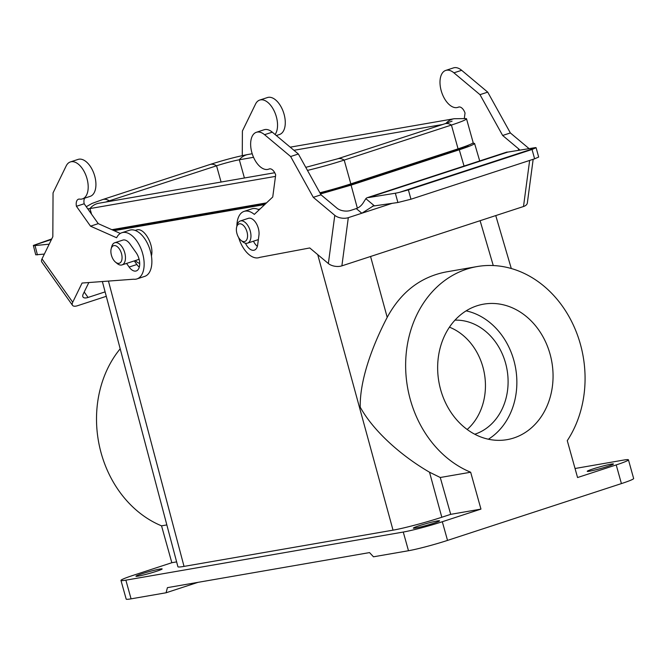 <?xml version="1.0" encoding="UTF-8"?>
<svg xmlns="http://www.w3.org/2000/svg" width="667" height="667" viewBox="0 0 667 667"><rect width="100%" height="100%" fill="white"/><g stroke="black" fill="none" stroke-linecap="round" stroke-linejoin="round"><path stroke-width="1" d="M470.66 472.228A106.903 89.153 -99.8 0 1 405.694 361.456A106.903 89.153 -99.8 0 1 477.088 266.567L445.948 271.969C420.477 276.972 400.892 292.104 387.202 317.359C371.761 346.932 359.73 380.774 360.222 407.153C373.545 431.299 401.492 455.995 429.506 472.203L440.262 477.497L470.66 472.228L480.957 509.104L442.313 521.727A29.156 1.934 164.4 0 1 403.268 532.049L125.863 580.165A29.156 1.934 164.4 0 1 120.969 580.432A29.156 1.934 164.4 0 1 133.192 575.338L171.836 562.715L161.539 525.838L166.833 524.921M120.185 348.808A106.903 89.153 80.2 0 0 161.539 525.838M488.386 439.219A68.759 57.345 80.2 0 0 515.658 368.376A68.759 57.345 80.2 0 0 466.125 310.855M474.771 434.234A58.312 48.633 80.2 0 0 505.536 363.023A58.312 48.633 80.2 0 0 454.986 320.143M480.957 509.104L450.7 514.349L441.812 517.25C426.547 522.278 403.285 528.431 393.021 530.157L184.034 566.4C180.123 567.075 178.089 567.183 177.914 566.733L102.368 281.532M114.09 230.674L264.757 204.544M151.426 255.945C154.285 244.814 143.922 226.88 136.46 230.032L135.209 230.44M477.088 266.567A106.903 89.153 -99.8 0 1 571.019 320.318A106.903 89.153 -99.8 0 1 567.267 440.662L577.564 477.539L616.208 464.916A29.156 1.934 -15.6 0 0 628.431 459.821A29.156 1.934 -15.6 0 0 623.537 460.088L575.037 468.501M628.431 459.821L633.65 478.506A29.156 1.934 164.4 0 1 621.419 483.592L447.524 540.403A29.156 1.934 164.4 0 1 408.487 550.734L403.268 532.049M476.905 305.82A68.759 57.345 80.2 0 0 439.661 385.759A68.759 57.345 80.2 0 0 507.103 439.645A68.759 57.345 80.2 0 0 513.807 437.977A68.759 57.345 80.2 0 0 551.05 358.046A68.759 57.345 80.2 0 0 483.608 304.152A68.759 57.345 80.2 0 0 476.905 305.82M265.733 203.618L112.865 230.132M468.392 145.181A30.615 2.026 164.4 0 1 455.553 150.467L347.924 185.634A30.615 2.026 164.4 0 1 320.302 193.522M408.487 550.734L373.478 556.803L369.535 552.593L167.425 587.644L166.083 592.771L198.024 582.333M125.863 580.165L131.074 598.841L166.083 592.771M131.074 598.841A29.156 1.934 164.4 0 1 126.18 599.108L120.969 580.432M450.7 514.349L440.262 477.497M141.646 573.87A13.607 0.9 -15.6 0 0 135.943 576.246A13.607 0.9 -15.6 0 0 149.291 573.453A13.607 0.9 -15.6 0 0 162.156 568.926A13.607 0.9 -15.6 0 0 155.061 570.085A13.607 0.9 -15.6 0 0 141.646 573.87M419.059 525.763A13.607 0.9 -15.6 0 0 413.357 528.139A13.607 0.9 -15.6 0 0 426.697 525.346A13.607 0.9 -15.6 0 0 439.561 520.819A13.607 0.9 -15.6 0 0 432.466 521.978A13.607 0.9 -15.6 0 0 419.059 525.763M176.63 561.881L171.836 562.715M592.955 468.943A13.607 0.9 -15.6 0 0 587.243 471.319A13.607 0.9 -15.6 0 0 600.592 468.534A13.607 0.9 -15.6 0 0 613.457 464.007A13.607 0.9 -15.6 0 0 606.361 465.157A13.607 0.9 -15.6 0 0 592.955 468.943M464.057 166.058L459.271 149.783C469.335 146.465 474.429 144.339 474.562 143.413L472.636 143.18M459.271 149.783L351.075 185.134L357.362 208.154M320.535 193.939L351.075 185.134M449.441 327.163A58.312 48.633 -99.8 0 1 482.883 366.958A58.312 48.633 -99.8 0 1 467.192 429.481M259.822 209.205A17.008 9.313 -108.1 0 0 258.321 209.455A17.008 9.313 -108.1 0 0 258.304 209.463M240.987 240.353L242.655 241.737A11.664 6.387 -108.1 0 0 247.023 243.272A11.664 6.387 -108.1 0 0 247.515 243.147A11.664 6.387 -108.1 0 0 249.967 230.073A11.664 6.387 -108.1 0 0 240.278 220.977A11.664 6.387 -108.1 0 0 237.185 224.979L236.652 227.088A9.23 5.061 -108.1 0 0 236.41 228.564A9.23 5.061 -108.1 0 0 240.987 240.353A9.23 5.061 -108.1 0 0 244.439 241.562A9.23 5.061 -108.1 0 0 245.639 228.464A9.23 5.061 -108.1 0 0 236.652 227.088M111.889 229.698L266.517 202.876M87.802 208.904A35.96 2.385 -15.6 0 0 89.97 208.563L275.479 176.388M253.543 157.304L239.328 159.772A17.008 1.126 -15.6 0 0 216.55 165.791L109.321 200.825A17.008 1.126 -15.6 0 0 105.795 202.034M442.513 124.529L293.947 150.292M319.885 192.771A35.96 2.385 164.4 0 0 350.834 183.875L458.071 148.841A35.96 2.385 -15.6 0 0 473.153 142.563L466.508 118.776A35.96 2.385 -15.6 0 0 466.191 118.576L454.169 118.726A19.435 16.208 80.2 0 0 445.931 123.412M458.071 148.841L451.426 125.054A35.96 2.385 -15.6 0 0 466.508 118.776M452.076 121.152L444.797 123.787A19.435 10.647 -108.1 0 1 451.426 125.054L344.197 160.088A35.96 2.385 164.4 0 1 307.47 170.402M141.271 234.542A17.008 9.313 -108.1 0 0 139.411 232.875M135.218 260.605L136.301 261.497A17.008 9.313 -108.1 0 0 139.703 263.465M115.491 262.114A9.23 5.061 -108.1 0 0 118.943 263.332A9.23 5.061 -108.1 0 0 120.143 250.225A9.23 5.061 -108.1 0 0 111.156 248.849A9.23 5.061 -108.1 0 0 110.914 250.333A9.23 5.061 -108.1 0 0 115.491 262.114L117.159 263.507A11.664 6.387 -108.1 0 0 121.527 265.032A11.664 6.387 -108.1 0 0 122.019 264.907L137.477 259.863A11.664 6.387 -108.1 0 0 139.011 258.888M122.019 264.907A11.664 6.387 -108.1 0 0 124.471 251.843A11.664 6.387 -108.1 0 0 114.782 242.738A11.664 6.387 -108.1 0 0 111.689 246.748L111.156 248.849M534.609 158.821L410.955 199.225L408.379 189.878L399.591 192.313A9.722 0.692 164.6 0 1 395.339 193.222L368.701 197.54A9.722 5.328 -108.1 0 0 367.317 197.665L506.428 152.209A9.722 5.328 71.9 0 1 507.812 152.093L534.45 147.766A9.722 0.692 164.6 0 1 536.093 147.707L532.033 149.475L534.609 158.821L538.669 157.053M399.591 192.313L536.093 147.715A9.722 0.692 164.6 0 1 536.093 147.715L538.661 157.037M529.648 160.447L523.503 206.52L341.879 265.858L348.307 217.659L361.831 213.24L373.136 206.061L397.899 202.51L410.955 199.225M408.379 189.878L532.033 149.475M367.317 197.665A9.722 5.328 -108.1 0 0 365.849 198.683L363.498 202.384A9.722 6.111 -50.1 0 1 356.27 208.588L361.831 213.24L392.196 203.327M236.902 226.088A24.295 13.307 71.9 0 1 244.089 211.389A24.295 13.307 71.9 0 1 254.31 214.399L272.736 197.015L275.679 174.921A7.762 4.252 -108.1 0 0 269.243 168.934A7.762 4.252 -108.1 0 0 269.018 169.018A19.435 10.647 71.9 0 1 268.459 169.235A19.435 10.647 71.9 0 1 252.301 154.06A19.435 10.647 71.9 0 1 256.386 132.283L264.115 129.757A19.435 10.647 71.9 0 1 272.294 132.166L298.366 154.002L321.019 194.814L336.952 208.154A9.722 5.361 7.6 0 0 350.475 210.48L356.27 208.588M519.801 150.15A9.722 5.361 7.6 0 0 518.576 148.816L518.367 150.383M464.34 118.226L465.032 113.065A7.762 4.252 71.9 0 0 458.596 107.07A7.762 4.252 71.9 0 0 458.371 107.154A19.435 10.647 -108.1 0 1 457.812 107.37A19.435 10.647 -108.1 0 1 441.654 92.204A19.435 10.647 -108.1 0 1 445.739 70.419A19.435 10.647 -108.1 0 1 453.919 72.828L479.99 94.664L502.643 135.476L518.576 148.816M523.503 206.52A9.722 5.361 7.6 0 0 527.347 202.951L533.166 159.296M348.307 217.659A9.722 5.361 -172.4 0 1 334.784 215.333L328.356 263.532A9.722 5.361 7.6 0 0 341.879 265.858M328.356 263.532L309.763 247.957L259.763 257.362A24.295 13.307 71.9 0 1 259.18 257.579A24.295 13.307 71.9 0 1 238.653 237.552M372.378 206.236L373.136 206.061M321.019 194.814L313.29 197.332L334.784 215.333M529.106 148.641L510.372 132.95L487.719 92.138L461.647 70.302A19.435 10.647 -108.1 0 0 453.468 67.892L445.739 70.419M502.643 135.476L510.372 132.95M368.701 197.54L507.812 152.093M479.99 94.664L487.719 92.138M244.089 211.389L251.818 208.863A24.295 13.307 71.9 0 1 259.113 209.863M253.452 241.212A11.664 6.387 -108.1 0 0 257.362 246.348M240.278 220.977L248.366 218.334A11.664 6.387 71.9 0 1 256.028 223.036A11.664 6.387 71.9 0 1 258.938 235.243L257.654 244.881A11.664 6.387 71.9 0 1 254.327 250.142A11.664 6.387 71.9 0 1 245.473 243.222M256.386 132.283A19.435 10.647 71.9 0 1 264.566 134.692L290.637 156.528L313.29 197.332M298.366 154.002L290.637 156.528M35.743 254.819L44.355 254.069M49.175 244.18L35.043 245.573A9.722 0.975 165.7 0 1 33.35 245.448A9.722 0.975 165.7 0 1 33.35 245.439L51.734 238.944M105.103 291.879L88.052 297.449L84.209 292.013M88.828 282.533L83.25 293.989A9.722 4.002 144.7 0 0 83.041 297.073A9.722 4.002 144.7 0 0 88.052 297.449M42.004 258.896L52.835 236.685L53.043 192.896L66.175 165.95A19.435 10.647 71.9 0 1 70.377 161.931L78.106 159.405A19.435 10.647 71.9 0 1 94.264 174.571A19.435 10.647 71.9 0 1 90.178 196.356L82.45 198.883A19.435 10.647 71.9 0 1 79.623 199.108A7.762 4.252 -108.1 0 0 78.489 199.2A7.762 4.252 -108.1 0 0 76.438 206.295L90.52 226.171L116.617 237.752A24.295 13.307 71.9 0 1 121.869 232.725A24.295 13.307 71.9 0 1 142.071 251.684A24.295 13.307 71.9 0 1 136.96 278.914A24.295 13.307 71.9 0 1 133.567 279.215L82.083 283.041L72.72 302.251L42.004 258.896A9.722 4.002 144.7 0 0 41.804 261.989L72.52 305.344A9.722 4.002 -35.3 0 1 72.72 302.251M84.592 198.182A7.762 4.252 -108.1 0 0 84.167 203.768L98.249 223.645L120.318 233.442M121.869 232.725L129.598 230.198A24.295 13.307 71.9 0 1 149.8 249.158A24.295 13.307 71.9 0 1 144.689 276.388L136.96 278.914M134.3 260.897L136.86 264.516A11.664 6.387 -108.1 0 0 139.295 267.142M106.278 296.323L77.53 305.719A9.722 4.002 -35.3 0 1 72.52 305.344M70.377 161.931A19.435 10.647 71.9 0 1 86.535 177.097A19.435 10.647 71.9 0 1 82.45 198.883M114.782 242.738L122.87 240.095A11.664 6.387 71.9 0 1 129.998 243.997L136.135 252.668A11.664 6.387 71.9 0 1 136.26 270.944A11.664 6.387 71.9 0 1 129.131 267.042L126.572 263.423M51.442 239.528L33.35 245.439L35.735 254.802M84.167 203.768L76.438 206.295M98.249 223.645L90.52 226.171M275.096 134.509A19.435 10.647 -108.1 0 0 274.579 111.839A19.435 10.647 -108.1 0 0 259.73 100.067A19.435 10.647 -108.1 0 0 255.528 104.085L242.396 131.032L242.279 155.628M276.321 135.543L279.531 134.492A19.435 10.647 -108.1 0 0 283.617 112.706A19.435 10.647 -108.1 0 0 267.459 97.54L259.73 100.067M108.454 281.082L184.034 566.4M393.021 530.157L317.742 254.644M621.419 483.592L616.208 464.916M442.313 521.727L447.524 540.403M455.344 149.733L455.553 150.467M347.715 184.876L347.924 185.634M429.506 472.203L441.812 517.25M493.263 265.549L480.098 220.702M370.569 256.487L387.202 317.359M91.537 214.174L89.97 208.563A19.435 16.208 -99.8 0 1 98.741 203.26L274.737 172.736M252.201 153.752L248.091 154.461C236.943 156.603 224.212 159.955 209.922 164.516L102.685 199.55A19.435 10.647 71.9 0 1 109.321 200.825L109.48 201.401M209.922 164.516A19.435 10.647 71.9 0 1 216.55 165.791L221.094 182.041M248.091 154.461A19.435 16.208 80.2 0 0 239.328 159.772L244.414 177.997M350.834 183.875L344.197 160.088A19.435 10.647 -108.1 0 0 337.56 158.821L305.778 167.35M395.339 193.222L397.899 202.51M374.429 205.861L365.849 198.683M453.919 72.828L461.647 70.302M458.371 107.154L458.829 107.003M269.476 168.868L269.018 169.018M272.294 132.166L264.566 134.692M37.419 254.886L35.043 245.573M136.86 264.516L129.131 267.042M511.297 268.518L495.756 215.591M479.706 160.939L474.562 143.413M260.197 208.846L258.321 209.455M258.362 239.603L247.515 243.147M102.685 199.55L92.054 203.443L86.251 206.703M98.741 203.26L97.949 203.418M454.169 118.726L290.203 147.165M444.797 123.787L337.56 158.821M457.812 107.37L459.038 106.97M269.685 168.834L268.459 169.235M259.955 257.32L259.18 257.579"/></g></svg>
